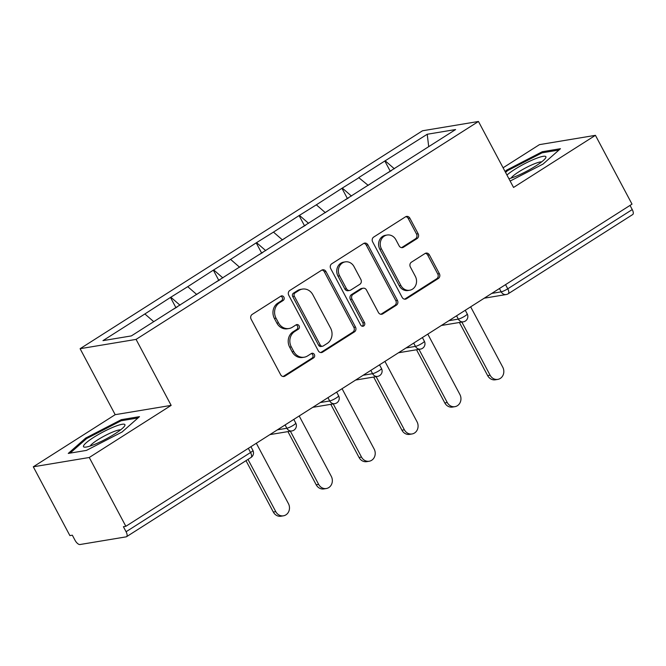 <?xml version="1.0" encoding="UTF-8"?>
<svg xmlns="http://www.w3.org/2000/svg" width="666" height="666" viewBox="0 0 666 666"><rect width="100%" height="100%" fill="white"/><g stroke="black" fill="none" stroke-linecap="round" stroke-linejoin="round"><path stroke-width="1" d="M283.882 297.128A2.481 2.198 80.6 0 0 280.844 296.17L252.189 314.41A3.538 3.147 80.6 0 0 251.132 319.214L280.644 374.725A3.538 3.147 80.6 0 0 284.981 376.09L313.644 357.85A2.481 2.198 80.6 0 0 311.347 353.529L307.642 355.894A11.33 10.065 80.6 0 1 304.245 357.201A11.33 10.065 80.6 0 1 293.756 351.515L291.3 346.894A11.33 10.065 80.6 0 1 294.68 331.526L298.393 329.171A2.481 2.198 80.6 0 0 296.095 324.85L292.391 327.214A11.33 10.065 80.6 0 1 289.002 328.513A11.33 10.065 80.6 0 1 278.513 322.835L276.049 318.215A11.33 10.065 80.6 0 1 279.437 302.847L283.142 300.491A2.481 2.198 80.6 0 0 283.882 297.128M289.002 328.513L287.371 328.788A11.33 10.065 80.6 0 1 276.881 323.11L274.417 318.481A11.33 10.065 80.6 0 1 277.805 303.122L281.51 300.757A2.481 2.198 80.6 0 0 280.802 296.204M283.092 376.506A3.538 3.147 80.6 0 0 283.35 376.365L312.013 358.125A2.481 2.198 80.6 0 0 311.305 353.563M304.245 357.201L302.614 357.467A11.33 10.065 80.6 0 1 292.124 351.79L289.668 347.161A11.33 10.065 80.6 0 1 293.048 331.801L296.761 329.437A2.481 2.198 80.6 0 0 296.054 324.883M417.091 238.553A3.538 3.147 80.6 0 0 418.148 233.758L409.865 218.182A3.538 3.147 80.6 0 0 405.527 216.816L373.701 237.071A3.538 3.147 80.6 0 0 372.644 241.875L402.156 297.386A3.538 3.147 80.6 0 0 406.493 298.751L438.328 278.496A3.538 3.147 80.6 0 0 439.385 273.693L429.379 254.878A3.538 3.147 80.6 0 0 425.041 253.513L411.421 262.179A3.538 3.147 80.6 0 0 410.364 266.983L415.326 276.315A9.466 8.417 80.6 0 1 409.665 290.243A9.466 8.417 80.6 0 1 400.89 285.498L381.46 248.951A9.466 8.417 80.6 0 1 387.121 235.023A9.466 8.417 80.6 0 1 395.895 239.768L399.134 245.854A3.538 3.147 80.6 0 0 403.471 247.228L417.091 238.553L415.459 238.828A3.538 3.147 80.6 0 0 416.516 234.024L408.233 218.448A3.538 3.147 80.6 0 0 405.794 216.666M171.154 405.378L115.185 414.677L33.3 466.799L89.261 457.492L171.154 405.378L136.072 339.394L478.463 121.47L513.544 187.446L595.429 135.331L632.017 204.137L125.849 526.298L123.401 526.706L126.074 531.734L250.558 452.505L248.335 448.335M89.261 457.492L125.849 526.298M325.982 271.57A3.538 3.147 80.6 0 0 321.645 270.205L289.818 290.459A3.538 3.147 80.6 0 0 288.761 295.263L318.273 350.774A3.538 3.147 80.6 0 0 322.61 352.139L354.437 331.884A3.538 3.147 80.6 0 0 355.494 327.081L325.982 271.57L324.35 271.845A3.538 3.147 80.6 0 0 321.911 270.055M331.76 263.769L363.586 243.506A3.538 3.147 80.6 0 1 367.923 244.88L397.435 300.391A3.538 3.147 80.6 0 1 396.378 305.186L382.759 313.861A3.538 3.147 80.6 0 1 378.421 312.487L366.45 289.976A3.538 3.147 80.6 0 0 362.113 288.611L353.08 294.364A3.538 3.147 80.6 0 0 352.023 299.159L364.485 322.602A2.481 2.198 80.6 0 1 360.706 325L330.702 268.565A3.538 3.147 80.6 0 1 331.76 263.769M136.072 339.394L80.103 348.701L422.502 130.777L478.463 121.47M390.243 171.204L384.823 161.006L358.716 177.622L368.223 185.381M384.823 161.006L427.222 134.257L455.611 129.537L131.352 335.914L102.964 340.634L144.872 313.961L153.729 321.67M175.907 307.625L170.488 297.427L144.872 313.961M170.488 297.427L187.737 286.68L196.753 294.514M218.773 280.344L213.353 270.146L187.737 286.68M213.353 270.146L230.602 259.39L239.618 267.233M261.638 253.055L256.219 242.857L230.602 259.39M256.219 242.857L273.468 232.109L282.492 239.951M304.512 225.774L299.084 215.576L273.468 232.109M299.084 215.576L316.342 204.828L325.358 212.662M347.377 198.493L341.958 188.295L316.342 204.828M341.958 188.295L359.207 177.539M342.441 188.212L351.465 196.045M299.575 215.493L308.591 223.335M256.71 242.782L265.726 250.616M213.844 270.063L222.86 277.905M170.971 297.344L179.995 305.186M33.3 466.799L69.888 535.606L72.336 535.198L75.008 540.226A5.411 2.323 -122.5 0 0 79.962 544.53L126.132 536.854A5.411 2.323 -122.5 0 0 126.532 536.704A5.411 2.323 -122.5 0 0 126.074 531.734M595.429 135.331L539.468 144.63L503.088 167.79M630.028 205.403L632.242 209.574A5.411 2.323 57.5 0 1 632.7 214.544L508.216 293.773A5.411 2.323 57.5 0 0 507.758 288.803L632.242 209.574M115.185 414.677L80.103 348.701M385.314 160.922L394.33 168.764M427.222 134.257L428.704 146.653M85.698 438.062L68.265 453.421L86.447 450.399L122.053 432.018L139.485 416.65L121.304 419.672L85.698 438.062L86.172 438.961M510.148 181.052L543.04 164.069L560.464 148.701L542.282 151.723L506.676 170.113L505.078 171.528M320.712 352.564A3.538 3.147 80.6 0 0 320.979 352.414L352.805 332.151A3.538 3.147 80.6 0 0 353.862 327.356L324.35 271.845M295.08 292.89A2.481 2.198 80.6 0 0 294.339 296.253L320.246 344.98A2.481 2.198 80.6 0 0 323.285 345.937L327.197 343.448A11.33 10.065 80.6 0 0 330.577 328.08L312.87 294.78A11.33 10.065 80.6 0 0 302.381 289.094A11.33 10.065 80.6 0 0 298.992 290.401L295.08 292.89L293.448 293.165A2.481 2.198 80.6 0 0 292.707 296.52L294.339 296.253M322.544 346.22L320.912 346.495A2.481 2.198 80.6 0 1 318.614 345.246L292.707 296.52M302.381 289.094L300.749 289.369A11.33 10.065 80.6 0 0 297.361 290.676L298.992 290.401M293.448 293.165L297.361 290.676M380.869 314.277A3.538 3.147 80.6 0 0 381.127 314.127L394.747 305.461A3.538 3.147 80.6 0 0 395.804 300.657L366.292 245.146A3.538 3.147 80.6 0 0 363.852 243.356M363.178 288.203L361.546 288.478A3.538 3.147 80.6 0 0 360.481 288.886L351.448 294.63A3.538 3.147 80.6 0 0 350.391 299.434L362.853 322.868L364.485 322.602M362.154 326.207A2.481 2.198 80.6 0 0 362.853 322.868M354.029 266.616A9.466 8.417 80.6 0 0 345.263 261.871A9.466 8.417 80.6 0 0 339.602 275.799L346.445 288.678A3.538 3.147 80.6 0 0 350.782 290.043L359.823 284.29A3.538 3.147 80.6 0 0 360.88 279.495L354.029 266.616M345.263 261.871L343.631 262.138A9.466 8.417 80.6 0 0 337.97 276.074L339.602 275.799M349.725 290.451L348.093 290.726A3.538 3.147 80.6 0 1 344.813 288.944L337.97 276.074M401.573 247.644A3.538 3.147 80.6 0 0 401.839 247.494L415.459 238.828M387.121 235.023L385.489 235.289A9.466 8.417 80.6 0 0 379.828 249.226L381.46 248.951M409.665 290.243L408.033 290.518A9.466 8.417 80.6 0 1 399.259 285.764L379.828 249.226M404.603 299.167A3.538 3.147 80.6 0 0 404.861 299.026L436.696 278.763A3.538 3.147 80.6 0 0 437.753 273.959L427.747 255.153A3.538 3.147 80.6 0 0 425.308 253.363M121.828 420.654L121.304 419.672M507.159 171.02L506.676 170.113M542.807 152.705L542.282 151.723M273.326 512.054L275.774 511.646A8.292 7.368 80.6 0 0 283.45 515.809L281.002 516.217A8.292 7.368 -99.4 0 1 273.326 512.054L245.995 460.664M283.45 515.809A8.292 7.368 80.6 0 0 288.411 503.604L256.327 443.256M177.114 307.018L173.41 309.215M275.774 511.646L247.985 459.398M316.192 484.773L318.639 484.365A8.292 7.368 80.6 0 0 326.323 488.528L323.876 488.927A8.292 7.368 -99.4 0 1 316.192 484.773L287.928 431.618M326.323 488.528A8.292 7.368 80.6 0 0 331.277 476.323L299.192 415.967M196.645 294.422L199.359 292.699M219.98 279.737L216.275 281.934M318.639 484.365L290.376 431.21M359.057 457.484L361.505 457.084A8.292 7.368 80.6 0 0 369.189 461.238L366.741 461.646A8.292 7.368 -99.4 0 1 359.057 457.484L330.794 404.337M369.189 461.238A8.292 7.368 80.6 0 0 374.15 449.034L342.058 388.686M239.519 267.141L242.233 265.409M262.845 252.447L259.141 254.645M361.505 457.084L333.241 403.929M401.931 430.203L404.379 429.795A8.292 7.368 80.6 0 0 412.054 433.957L409.607 434.365A8.292 7.368 -99.4 0 1 401.931 430.203L373.668 377.048M412.054 433.957A8.292 7.368 80.6 0 0 417.016 421.753L384.931 361.405M282.384 239.86L285.098 238.128M305.719 225.166L302.006 227.364M404.379 429.795L376.115 376.64M444.796 402.922L447.244 402.514A8.292 7.368 80.6 0 0 454.92 406.668L452.472 407.076A8.292 7.368 -99.4 0 1 444.796 402.922L416.533 349.767M454.92 406.668A8.292 7.368 80.6 0 0 459.881 394.463L427.797 334.116M325.249 212.571L327.963 210.847M348.584 197.885L344.88 200.083M447.244 402.514L418.981 349.359M487.662 375.632L490.109 375.224A8.292 7.368 80.6 0 0 497.793 379.387L495.346 379.795A8.292 7.368 -99.4 0 1 487.662 375.632L459.398 322.477M497.793 379.387A8.292 7.368 80.6 0 0 502.755 367.182L470.662 306.835M368.115 185.29L370.837 183.558M391.45 170.596L387.745 172.794M490.109 375.224L461.846 322.069M114.377 426.698A23.443 3.796 -28 0 0 90.559 439.443A23.443 3.796 -28 0 0 84.873 447.169A23.443 3.796 -28 0 0 94.039 444.63A23.443 3.796 -28 0 0 124.559 426.074A23.443 3.796 -28 0 0 114.377 426.698M120.654 429.836A17.749 2.88 -28 0 0 113.428 431.743A17.749 2.88 -28 0 0 90.176 446.037M70.121 453.113L86.597 438.594L121.095 420.779L137.987 417.965M508.916 178.746A23.443 3.796 -28 0 0 515.026 176.681A23.443 3.796 -28 0 0 545.537 158.125A23.443 3.796 -28 0 0 535.356 158.758A23.443 3.796 -28 0 0 506.951 175.041M541.633 161.888A17.749 2.88 -28 0 0 534.415 163.794A17.749 2.88 -28 0 0 511.163 178.088M505.561 172.427L507.575 170.646L542.074 152.83L558.965 150.025M251.007 457.475A5.411 2.323 -122.5 0 0 250.558 452.505A5.411 0.874 -28 0 0 252.88 450.374A5.411 5.411 0 0 1 251.007 457.475L126.532 536.704M505.544 284.632L507.758 288.803A5.411 0.874 152 0 1 501.19 291.833L499.433 288.52M277.439 429.82L286.855 428.255L285.098 424.941M293.423 425.224A5.411 0.874 152 0 1 286.855 428.255A5.411 4.804 -99.4 0 0 291.858 430.96A5.411 5.411 0 0 0 295.754 423.085A5.411 0.874 -28 0 1 293.423 425.224M320.304 402.53L329.72 400.965L327.963 397.66M363.178 375.249L372.585 373.684L370.829 370.371M406.044 347.96L415.459 346.395L413.694 343.09M448.909 320.679L458.325 319.114L456.568 315.809M491.774 293.398L501.19 291.833A5.411 4.804 -99.4 0 0 506.202 294.538A5.411 5.411 0 0 0 508.216 293.773M336.288 397.935A5.411 0.874 152 0 1 329.72 400.965A5.411 4.804 -99.4 0 0 334.732 403.679A5.411 5.411 0 0 0 338.619 395.804A5.411 0.874 -28 0 1 336.288 397.935M379.154 370.654A5.411 0.874 152 0 1 372.585 373.684A5.411 4.804 -99.4 0 0 377.597 376.398A5.411 5.411 0 0 0 381.485 368.523A5.411 0.874 -28 0 1 379.154 370.654M422.028 343.365A5.411 0.874 152 0 1 415.459 346.395A5.411 4.804 -99.4 0 0 420.462 349.109A5.411 5.411 0 0 0 424.35 341.233A5.411 0.874 -28 0 1 422.028 343.365M464.893 316.084A5.411 0.874 152 0 1 458.325 319.114A5.411 4.804 -99.4 0 0 463.336 321.828A5.411 5.411 0 0 0 467.224 313.952A5.411 0.874 -28 0 1 464.893 316.084M277.805 303.122L279.437 302.847M274.417 318.481L276.049 318.215M276.881 323.11L278.513 322.835M296.761 329.437L298.393 329.171M293.048 331.801L294.68 331.526M289.668 347.161L291.3 346.894M292.124 351.79L293.756 351.515M312.013 358.125L313.644 357.85M283.35 376.365L284.981 376.09M281.51 300.757L283.142 300.491M353.862 327.356L355.494 327.081M352.805 332.151L354.437 331.884M320.979 352.414L322.61 352.139M318.614 345.246L320.246 344.98M366.292 245.146L367.923 244.88M395.804 300.657L397.435 300.391M394.747 305.461L396.378 305.186M381.127 314.127L382.759 313.861M360.481 288.886L362.113 288.611M351.448 294.63L353.08 294.364M350.391 299.434L352.023 299.159M344.813 288.944L346.445 288.678M401.839 247.494L403.471 247.228M399.259 285.764L400.89 285.498M427.747 255.153L429.379 254.878M437.753 273.959L439.385 273.693M436.696 278.763L438.328 278.496M404.861 299.026L406.493 298.751M408.233 218.448L409.865 218.182M416.516 234.024L418.148 233.758M250.924 446.695L252.88 450.374M291.858 430.96L269.897 434.615M293.789 419.405L295.754 423.085M334.732 403.679L312.77 407.334M336.663 392.124L338.619 395.804M377.597 376.398L355.636 380.045M379.528 364.835L381.485 368.523M420.462 349.109L398.501 352.764M422.394 337.554L424.35 341.233M463.336 321.828L441.375 325.474M465.268 310.273L467.224 313.952M506.202 294.538L484.24 298.193"/></g></svg>
